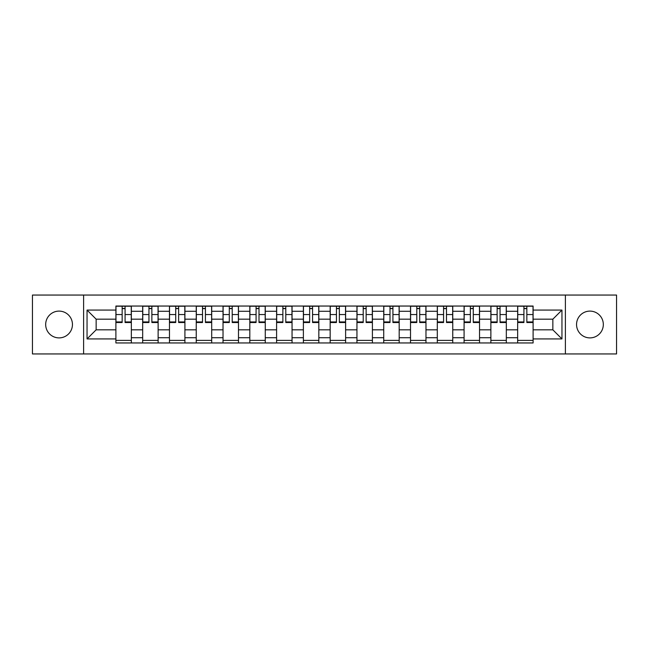 <?xml version="1.0" encoding="UTF-8"?>
<svg xmlns="http://www.w3.org/2000/svg" width="649" height="649" viewBox="0 0 649 649"><rect width="100%" height="100%" fill="white"/><g stroke="black" fill="none" stroke-linecap="round" stroke-linejoin="round"><path stroke-width="0.97" d="M589.941 311.106A13.394 13.394 0 0 0 576.547 324.5A13.394 13.394 0 0 0 589.941 337.894A13.394 13.394 0 0 0 603.327 324.5A13.394 13.394 0 0 0 589.941 311.106M59.059 311.106A13.394 13.394 0 0 0 45.673 324.5A13.394 13.394 0 0 0 59.059 337.894A13.394 13.394 0 0 0 72.453 324.5A13.394 13.394 0 0 0 59.059 311.106M565.384 353.948L616.55 353.948L616.55 295.052L32.45 295.052L32.45 353.948L565.384 353.948L565.384 295.052M142.675 342.956L142.675 311.277L131.341 311.277L131.341 342.956M131.341 311.277L131.341 306.044M142.675 311.277L142.675 306.044M158.129 306.044L158.129 342.956M169.462 342.956L169.462 306.044M184.916 306.044L184.916 342.956M196.241 342.956L196.241 306.044M211.696 306.044L211.696 342.956M223.029 342.956L223.029 306.044M238.483 306.044L238.483 342.956M249.816 342.956L249.816 306.044M265.263 306.044L265.263 342.956M276.596 342.956L276.596 306.044M292.05 306.044L292.05 342.956M303.383 342.956L303.383 306.044M318.837 306.044L318.837 342.956M330.163 342.956L330.163 306.044M345.617 306.044L345.617 342.956M356.95 342.956L356.95 306.044M372.404 306.044L372.404 342.956M383.737 342.956L383.737 306.044M399.184 306.044L399.184 342.956M410.517 342.956L410.517 306.044M425.971 306.044L425.971 342.956M437.304 342.956L437.304 306.044M452.759 306.044L452.759 342.956M464.084 342.956L464.084 306.044M479.538 306.044L479.538 342.956M490.871 342.956L490.871 306.044M506.325 306.044L506.325 342.956M517.659 342.956L517.659 306.044M517.659 329.822L506.325 329.822M490.871 329.822L479.538 329.822M464.084 329.822L452.759 329.822M437.304 329.822L425.971 329.822M410.517 329.822L399.184 329.822M383.737 329.822L372.404 329.822M356.95 329.822L345.617 329.822M330.163 329.822L318.837 329.822M303.383 329.822L292.05 329.822M276.596 329.822L265.263 329.822M249.816 329.822L238.483 329.822M223.029 329.822L211.696 329.822M196.241 329.822L184.916 329.822M169.462 329.822L158.129 329.822M142.675 329.822L131.341 329.822M517.659 319.178L506.325 319.178M490.871 319.178L479.538 319.178M464.084 319.178L452.759 319.178M437.304 319.178L425.971 319.178M410.517 319.178L399.184 319.178M383.737 319.178L372.404 319.178M356.95 319.178L345.617 319.178M330.163 319.178L318.837 319.178M303.383 319.178L292.05 319.178M276.596 319.178L265.263 319.178M249.816 319.178L238.483 319.178M223.029 319.178L211.696 319.178M196.241 319.178L184.916 319.178M169.462 319.178L158.129 319.178M142.675 319.178L131.341 319.178M96.149 329.822L115.895 329.822L115.895 319.178L96.149 319.178L96.149 329.822L87.047 338.924L87.047 310.076L115.895 310.076L115.895 319.178M533.105 319.178L533.105 329.822L552.851 329.822L552.851 319.178L533.105 319.178L533.105 306.044L115.895 306.044L115.895 310.076M533.105 310.076L561.953 310.076L561.953 338.924L533.105 338.924L533.105 329.822M115.895 329.822L115.895 342.956L533.105 342.956L533.105 338.924M115.895 338.924L87.047 338.924M83.616 353.948L83.616 295.052M131.341 340.384L115.895 340.384M122.158 308.616L125.079 308.616M158.129 340.384L142.675 340.384M148.946 308.616L151.866 308.616M184.916 340.384L169.462 340.384M175.725 308.616L178.645 308.616M211.696 340.384L196.241 340.384M202.512 308.616L205.433 308.616M238.483 340.384L223.029 340.384M229.3 308.616L232.212 308.616M265.263 340.384L249.816 340.384M256.079 308.616L259 308.616M292.05 340.384L276.596 340.384M282.867 308.616L285.787 308.616M318.837 340.384L303.383 340.384M309.646 308.616L312.567 308.616M345.617 340.384L330.163 340.384M336.433 308.616L339.354 308.616M372.404 340.384L356.95 340.384M363.213 308.616L366.133 308.616M399.184 340.384L383.737 340.384M390 308.616L392.921 308.616M425.971 340.384L410.517 340.384M416.788 308.616L419.7 308.616M452.759 340.384L437.304 340.384M443.567 308.616L446.488 308.616M479.538 340.384L464.084 340.384M470.355 308.616L473.275 308.616M506.325 340.384L490.871 340.384M497.134 308.616L500.055 308.616M533.105 340.384L517.659 340.384M523.921 308.616L526.842 308.616M87.047 310.076L96.149 319.178M552.851 329.822L561.953 338.924M552.851 319.178L561.953 310.076M125.079 321.936L131.26 321.936L131.26 322.529L125.079 322.529L125.079 306.214L131.26 306.214L127.829 306.214M131.26 321.936L131.26 306.214M122.158 308.445L125.079 308.445M119.416 306.214L115.976 306.214L115.976 322.529L122.158 322.529L122.158 306.214L119.667 306.214M115.976 306.214L127.569 306.214M151.866 321.936L158.04 321.936L158.04 322.529L151.866 322.529L151.866 306.214L158.04 306.214L154.608 306.214M158.04 321.936L158.04 306.214M148.946 308.445L151.866 308.445M146.195 306.214L142.764 306.214L142.764 322.529L148.946 322.529L148.946 306.214L146.455 306.214M142.764 306.214L154.348 306.214M178.645 321.936L184.827 321.936L184.827 322.529L178.645 322.529L178.645 306.214L184.827 306.214L181.395 306.214M184.827 321.936L184.827 306.214M175.725 308.445L178.645 308.445M172.983 306.214L169.543 306.214L169.543 322.529L175.725 322.529L175.725 306.214L173.234 306.214M169.543 306.214L181.136 306.214M205.433 321.936L211.615 321.936L211.615 322.529L205.433 322.529L205.433 306.214L211.615 306.214L208.175 306.214M211.615 321.936L211.615 306.214M202.512 308.445L205.433 308.445M199.762 306.214L196.331 306.214L196.331 322.529L202.512 322.529L202.512 306.214L200.022 306.214M196.331 306.214L207.923 306.214M232.212 321.936L238.394 321.936L238.394 322.529L232.212 322.529L232.212 306.214L238.394 306.214L234.962 306.214M238.394 321.936L238.394 306.214M229.3 308.445L232.212 308.445M226.55 306.214L223.118 306.214L223.118 322.529L229.3 322.529L229.3 306.214L226.809 306.214M223.118 306.214L234.703 306.214M259 321.936L265.181 321.936L265.181 322.529L259 322.529L259 306.214L265.181 306.214L261.75 306.214M265.181 321.936L265.181 306.214M256.079 308.445L259 308.445M253.337 306.214L249.897 306.214L249.897 322.529L256.079 322.529L256.079 306.214L253.589 306.214M249.897 306.214L261.49 306.214M285.787 321.936L291.961 321.936L291.961 322.529L285.787 322.529L285.787 306.214L291.961 306.214L288.529 306.214M291.961 321.936L291.961 306.214M282.867 308.445L285.787 308.445M280.117 306.214L276.685 306.214L276.685 322.529L282.867 322.529L282.867 306.214L280.376 306.214M276.685 306.214L288.27 306.214M312.567 321.936L318.748 321.936L318.748 322.529L312.567 322.529L312.567 306.214L318.748 306.214L315.317 306.214M318.748 321.936L318.748 306.214M309.646 308.445L312.567 308.445M306.904 306.214L303.464 306.214L303.464 322.529L309.646 322.529L309.646 306.214L307.155 306.214M303.464 306.214L315.057 306.214M339.354 321.936L345.536 321.936L345.536 322.529L339.354 322.529L339.354 306.214L345.536 306.214L342.096 306.214M345.536 321.936L345.536 306.214M336.433 308.445L339.354 308.445M333.683 306.214L330.252 306.214L330.252 322.529L336.433 322.529L336.433 306.214L333.943 306.214M330.252 306.214L341.845 306.214M366.133 321.936L372.315 321.936L372.315 322.529L366.133 322.529L366.133 306.214L372.315 306.214L368.883 306.214M372.315 321.936L372.315 306.214M363.213 308.445L366.133 308.445M360.471 306.214L357.039 306.214L357.039 322.529L363.213 322.529L363.213 306.214L360.73 306.214M357.039 306.214L368.624 306.214M392.921 321.936L399.103 321.936L399.103 322.529L392.921 322.529L392.921 306.214L399.103 306.214L395.663 306.214M399.103 321.936L399.103 306.214M390 308.445L392.921 308.445M387.25 306.214L383.819 306.214L383.819 322.529L390 322.529L390 306.214L387.51 306.214M383.819 306.214L395.411 306.214M419.7 321.936L425.882 321.936L425.882 322.529L419.7 322.529L419.7 306.214L425.882 306.214L422.45 306.214M425.882 321.936L425.882 306.214M416.788 308.445L419.7 308.445M414.038 306.214L410.606 306.214L410.606 322.529L416.788 322.529L416.788 306.214L414.297 306.214M410.606 306.214L422.191 306.214M446.488 321.936L452.669 321.936L452.669 322.529L446.488 322.529L446.488 306.214L452.669 306.214L449.238 306.214M452.669 321.936L452.669 306.214M443.567 308.445L446.488 308.445M440.825 306.214L437.385 306.214L437.385 322.529L443.567 322.529L443.567 306.214L441.077 306.214M437.385 306.214L448.978 306.214M473.275 321.936L479.457 321.936L479.457 322.529L473.275 322.529L473.275 306.214L479.457 306.214L476.017 306.214M479.457 321.936L479.457 306.214M470.355 308.445L473.275 308.445M467.604 306.214L464.173 306.214L464.173 322.529L470.355 322.529L470.355 306.214L467.864 306.214M464.173 306.214L475.766 306.214M500.055 321.936L506.236 321.936L506.236 322.529L500.055 322.529L500.055 306.214L506.236 306.214L502.805 306.214M506.236 321.936L506.236 306.214M497.134 308.445L500.055 308.445M494.392 306.214L490.96 306.214L490.96 322.529L497.134 322.529L497.134 306.214L494.652 306.214M490.96 306.214L502.545 306.214M526.842 321.936L533.024 321.936L533.024 322.529L526.842 322.529L526.842 306.214L533.024 306.214L529.584 306.214M533.024 321.936L533.024 306.214M523.921 308.445L526.842 308.445M521.171 306.214L517.74 306.214L517.74 322.529L523.921 322.529L523.921 306.214L521.431 306.214M517.74 306.214L529.333 306.214M490.871 311.277L479.538 311.277M464.084 311.277L452.759 311.277M437.304 311.277L425.971 311.277M410.517 311.277L399.184 311.277M383.737 311.277L372.404 311.277M356.95 311.277L345.617 311.277M330.163 311.277L318.837 311.277M303.383 311.277L292.05 311.277M276.596 311.277L265.263 311.277M249.816 311.277L238.483 311.277M223.029 311.277L211.696 311.277M196.241 311.277L184.916 311.277M169.462 311.277L158.129 311.277M517.659 311.277L506.325 311.277M490.871 337.723L479.538 337.723M464.084 337.723L452.759 337.723M437.304 337.723L425.971 337.723M410.517 337.723L399.184 337.723M383.737 337.723L372.404 337.723M356.95 337.723L345.617 337.723M330.163 337.723L318.837 337.723M303.383 337.723L292.05 337.723M276.596 337.723L265.263 337.723M249.816 337.723L238.483 337.723M223.029 337.723L211.696 337.723M196.241 337.723L184.916 337.723M169.462 337.723L158.129 337.723M142.675 337.723L131.341 337.723M517.659 337.723L506.325 337.723M125.079 314.554L131.26 314.554M115.976 321.936L122.158 321.936M115.976 314.554L122.158 314.554M151.866 314.554L158.04 314.554M142.764 321.936L148.946 321.936M142.764 314.554L148.946 314.554M178.645 314.554L184.827 314.554M169.543 321.936L175.725 321.936M169.543 314.554L175.725 314.554M205.433 314.554L211.615 314.554M196.331 321.936L202.512 321.936M196.331 314.554L202.512 314.554M232.212 314.554L238.394 314.554M223.118 321.936L229.3 321.936M223.118 314.554L229.3 314.554M259 314.554L265.181 314.554M249.897 321.936L256.079 321.936M249.897 314.554L256.079 314.554M285.787 314.554L291.961 314.554M276.685 321.936L282.867 321.936M276.685 314.554L282.867 314.554M312.567 314.554L318.748 314.554M303.464 321.936L309.646 321.936M303.464 314.554L309.646 314.554M339.354 314.554L345.536 314.554M330.252 321.936L336.433 321.936M330.252 314.554L336.433 314.554M366.133 314.554L372.315 314.554M357.039 321.936L363.213 321.936M357.039 314.554L363.213 314.554M392.921 314.554L399.103 314.554M383.819 321.936L390 321.936M383.819 314.554L390 314.554M419.7 314.554L425.882 314.554M410.606 321.936L416.788 321.936M410.606 314.554L416.788 314.554M446.488 314.554L452.669 314.554M437.385 321.936L443.567 321.936M437.385 314.554L443.567 314.554M473.275 314.554L479.457 314.554M464.173 321.936L470.355 321.936M464.173 314.554L470.355 314.554M500.055 314.554L506.236 314.554M490.96 321.936L497.134 321.936M490.96 314.554L497.134 314.554M526.842 314.554L533.024 314.554M517.74 321.936L523.921 321.936M517.74 314.554L523.921 314.554"/></g></svg>
